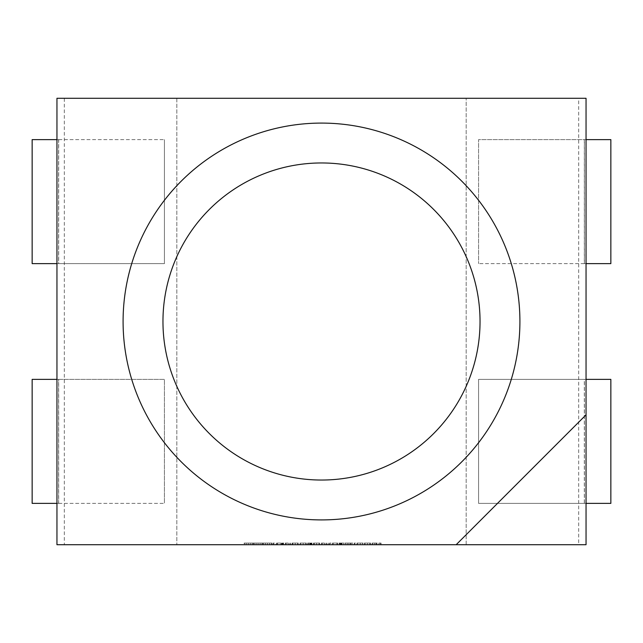<?xml version="1.0" encoding="UTF-8"?>
<svg xmlns="http://www.w3.org/2000/svg" width="643" height="643" viewBox="0 0 643 643"><rect width="100%" height="100%" fill="white"/><g stroke="black" fill="none" stroke-linecap="round" stroke-linejoin="round"><path stroke-width="0.48" stroke-dasharray="3.21 2.41" d="M364.332 544.709L370.585 544.709L364.332 544.709L364.332 543.062L365.16 543.062L365.16 544.709M355.539 543.062L354.164 543.062L354.848 543.062L354.848 544.709L354.164 544.709L355.539 544.709L354.848 544.709L354.848 543.062L355.539 543.062L355.539 544.709M343.876 544.709L339.006 544.709L343.876 544.709L343.876 543.062L341.521 543.062L341.521 544.709L341.521 543.062L339.006 543.062L339.006 544.709M328.091 544.709L330.952 544.709L328.091 544.709L328.091 543.062L328.091 544.709M319.491 543.062L313.567 543.062L316.581 543.062L316.581 544.709L319.716 544.709L313.462 544.709L318.976 544.709L314.202 544.709L316.597 544.709L316.581 543.062L318.976 543.062L318.976 544.709L318.976 543.062L319.716 543.062L319.491 544.709M312.193 543.062L310.81 543.062L311.493 543.062L311.493 544.709L310.81 544.709L312.193 544.709L311.493 544.709L311.493 543.062L312.193 543.062L312.193 544.709M303.207 543.062L306.357 543.062L300.739 543.062L300.739 544.709L300 544.709L306.357 544.709L300.739 544.709L303.174 544.709L300.739 544.709L300.739 543.062L300 543.062L300 544.709L300 543.062L300.739 543.062L300.739 544.709L300.739 543.062L303.207 543.062L303.207 544.709M288.305 543.062L285.267 543.062L286.006 543.062L286.006 544.709L285.267 544.709L290.564 544.709L286.006 544.709L286.006 543.062L286.006 544.709L286.006 543.062L288.305 543.062L288.305 544.709M283.78 543.062L282.406 543.062L283.089 543.062L283.089 544.709L282.406 544.709L283.78 544.709L283.089 544.709L283.089 543.062L283.78 543.062L283.78 544.709M274.457 543.062L273.082 543.062L273.765 543.062L273.765 544.709L273.082 544.709L274.457 544.709L273.765 544.709L273.765 543.062L274.457 543.062L274.457 544.709M256.115 544.709L262.69 544.709L256.115 544.709L256.115 543.062L255.97 544.709M58.69 503.381L164.423 503.381L56.954 503.381L56.954 379.37L58.69 379.37L58.69 503.381L56.954 503.381L56.954 544.709L64.316 544.709L64.316 98.291L56.954 98.291L56.954 263.63L32.15 263.63M584.31 503.381L586.046 503.381L586.046 379.37L584.31 379.37L584.31 503.381L586.046 503.381L586.046 544.709L64.316 544.709M246.783 544.709L253.366 544.709L246.783 544.709L246.783 543.062L246.647 544.709M265.438 544.709L272.021 544.709L265.438 544.709L265.438 543.062L265.302 544.709M280.444 543.062L276.257 543.062L277.004 543.062L277.004 544.709L276.257 544.709L281.827 544.709L277.004 544.709L277.004 543.062L277.004 544.709L277.004 543.062L280.444 543.062L280.444 544.709M283.467 544.709L282.727 544.709L283.467 544.709L283.467 543.062L283.467 544.709M298.087 543.062L292.155 543.062L295.169 543.062L295.169 544.709L298.304 544.709L292.051 544.709L297.564 544.709L292.79 544.709L295.185 544.709L295.169 543.062L297.564 543.062L297.564 544.709L297.564 543.062L298.304 543.062L298.087 544.709M309.846 543.062L307.635 543.062L308.375 543.062L308.375 544.709L307.635 544.709L310.497 544.709L308.375 544.709L308.375 543.062L308.375 544.709L308.375 543.062L309.846 543.062L309.846 544.709M311.871 544.709L311.132 544.709L311.871 544.709L311.871 543.062L311.871 544.709M324.45 543.062L321.412 543.062L322.151 543.062L322.151 544.709L321.412 544.709L326.708 544.709L322.151 544.709L322.151 543.062L322.151 544.709L322.151 543.062L324.45 543.062L324.45 544.709M332.584 544.709L337.736 544.709L332.584 544.709L332.584 543.062L332.431 544.709M344.937 544.709L352.782 544.709L344.937 544.709L344.937 543.062L348.86 543.062L348.86 544.709M356.913 544.709L363.062 544.709L356.913 544.709L356.913 543.062L360.297 543.062L360.297 544.709M373.655 543.062L381.082 543.062L372.072 543.062L372.811 543.062L372.811 544.709L372.072 544.709L381.082 544.709L372.811 544.709L372.811 543.062L372.811 544.709L372.811 543.062L373.655 543.062L373.655 544.709M58.69 139.619L164.423 139.619L56.954 139.619L58.69 139.619L58.69 263.63L56.954 263.63L58.69 263.63M58.69 379.37L56.954 379.37L56.954 263.63L164.423 263.63L56.954 263.63L56.954 139.619L32.15 139.619M584.31 379.37L586.046 379.37L586.046 503.381L478.577 503.381L478.577 379.37L478.577 503.381L586.046 503.381L586.046 263.63L584.31 263.63L584.31 139.619L586.046 139.619L586.046 98.291L578.684 98.291L578.684 544.709M64.316 98.291L176.825 98.291L176.825 544.709L176.825 98.291L578.684 98.291M466.175 544.709L466.175 98.291L466.175 544.709M610.85 139.619L586.046 139.619L586.046 263.63L610.85 263.63M586.046 414.839L456.176 544.709M610.85 503.381L586.046 503.381L586.046 379.37L478.577 379.37L610.85 379.37M32.15 379.37L56.954 379.37L56.954 503.381L56.954 379.37L164.423 379.37L164.423 503.381L164.423 379.37L56.954 379.37L56.954 503.381L32.15 503.381M56.954 139.619L56.954 263.63L56.954 139.619M164.423 139.619L164.423 263.63L164.423 139.619M584.31 263.63L478.577 263.63L586.046 263.63L586.046 139.619L586.046 263.63L586.046 139.619L478.577 139.619L478.577 263.63L478.577 139.619L586.046 139.619L584.399 139.619L584.399 263.63M246.647 543.062L244.147 543.062L244.147 544.709M244.147 543.062L244.943 543.062L244.943 544.709M244.943 543.062L246.743 543.062L246.743 544.709M246.743 543.062L248.712 543.062L248.712 544.709M248.712 543.062L248.841 544.709M248.841 543.062L250.77 543.062L250.77 544.709M250.77 543.062L252.586 543.062L252.586 544.709M252.586 543.062L253.366 543.062L253.366 544.709M253.366 543.062L250.842 543.062L250.842 544.709M250.842 543.062L250.69 544.709M250.69 543.062L248.753 543.062L248.753 544.709M248.753 543.062L246.783 543.062M255.97 543.062L253.471 543.062L253.471 544.709M253.471 543.062L254.266 543.062L254.266 544.709M254.266 543.062L256.067 543.062L256.067 544.709M256.067 543.062L258.044 543.062L258.044 544.709M258.044 543.062L258.164 544.709M258.164 543.062L260.094 543.062L260.094 544.709M260.094 543.062L261.91 543.062L261.91 544.709M261.91 543.062L262.69 543.062L262.69 544.709M262.69 543.062L260.166 543.062L260.166 544.709M260.166 543.062L260.013 544.709M260.013 543.062L258.084 543.062L258.084 544.709M258.084 543.062L256.115 543.062M265.302 543.062L262.802 543.062L262.802 544.709M262.802 543.062L263.598 543.062L263.598 544.709M263.598 543.062L265.398 543.062L265.398 544.709M265.398 543.062L267.367 543.062L267.367 544.709M267.367 543.062L267.496 544.709M267.496 543.062L269.425 543.062L269.425 544.709M269.425 543.062L271.242 543.062L271.242 544.709M271.242 543.062L272.021 543.062L272.021 544.709M272.021 543.062L269.497 543.062L269.497 544.709M269.497 543.062L269.337 544.709M269.337 543.062L267.408 543.062L267.408 544.709M267.408 543.062L265.438 543.062M273.082 543.062L273.082 544.709M276.257 543.062L276.257 544.709L276.257 543.062M281.505 543.062L281.505 544.709M277.446 543.062L277.446 544.709M281.827 543.062L281.827 544.709M280.838 543.062L280.838 544.709M282.406 543.062L282.406 544.709M282.727 543.062L282.727 544.709L282.727 543.062L283.467 543.062L282.727 543.062M285.267 543.062L285.267 544.709L285.267 543.062M290.564 543.062L290.564 544.709M289.824 543.062L289.824 544.709L289.824 543.062M289.736 543.062L289.736 544.709M288.177 543.062L288.177 544.709M286.127 543.062L286.127 544.709M295.241 543.062L295.241 544.709M292.155 543.062L292.155 544.709M292.903 543.062L292.903 544.709M295.145 543.062L292.051 543.062L297.564 543.062L297.564 544.709L297.564 543.062L295.145 543.062L295.145 544.709M292.051 543.062L292.051 544.709M295.185 543.062L292.79 543.062L295.185 543.062L295.185 544.709M297.564 543.062L297.564 544.709L297.564 543.062M295.233 543.062L295.233 544.709M292.79 543.062L292.79 544.709M306.357 543.062L306.357 544.709M303.183 543.062L303.183 544.709L305.618 544.709L303.191 544.709L303.174 543.062L300.739 543.062L305.618 543.062L303.191 543.062L303.191 544.709M300.739 543.062L300.739 544.709M305.618 543.062L305.618 544.709M307.635 543.062L307.635 544.709L307.635 543.062M310.497 543.062L310.497 544.709M310.087 543.062L310.087 544.709M309.709 543.062L309.709 544.709M308.503 543.062L308.503 544.709M310.81 543.062L310.81 544.709M311.132 543.062L311.132 544.709L311.132 543.062L311.871 543.062L311.132 543.062M316.557 543.062L313.462 543.062L318.976 543.062L316.637 543.062L316.653 544.709L316.637 543.062L314.202 543.062L318.976 543.062L318.976 544.709L318.976 543.062L316.557 543.062L316.557 544.709M313.567 543.062L313.567 544.709M314.306 543.062L314.306 544.709M313.462 543.062L313.462 544.709M318.976 543.062L318.976 544.709L318.976 543.062M316.597 543.062L316.597 544.709M314.202 543.062L314.202 544.709M321.412 543.062L321.412 544.709L321.412 543.062M326.708 543.062L326.708 544.709M325.969 543.062L325.969 544.709L325.969 543.062M325.88 543.062L325.88 544.709M324.321 543.062L324.321 544.709M322.264 543.062L322.264 544.709M329.144 543.062L329.144 544.709L329.144 543.062L329.891 543.062L329.891 544.709L329.891 543.062L330.952 543.062L330.952 544.709L330.952 543.062L329.891 543.062L329.891 544.709L329.891 543.062L329.144 543.062L329.144 544.709L329.144 543.062L328.091 543.062L329.144 543.062M332.431 543.062L333.178 543.062L333.178 544.709L333.178 543.062L333.178 544.709L333.211 543.062L335.124 543.062L335.124 544.709M335.124 543.062L336.908 543.062L336.908 544.709M336.908 543.062L336.988 544.709L336.988 543.062L337.736 543.062L337.736 544.709L337.736 543.062L335.164 543.062L335.164 544.709M335.164 543.062L332.584 543.062M339.006 543.062L339.705 543.062L339.705 544.709M339.705 543.062L343.137 543.062L342.84 544.709M342.84 543.062L339.994 543.062L339.994 544.709M339.994 543.062L339.536 543.062L339.536 544.709M339.536 543.062L341.57 543.062L341.57 544.709M341.57 543.062L343.772 543.062L343.772 544.709M343.772 543.062L341.489 543.062L341.489 544.709M341.489 543.062L340.276 543.062L340.276 544.709M340.276 543.062L340.822 543.062L340.822 544.709M340.822 543.062L341.931 543.062L341.931 544.709M341.931 543.062L343.876 543.062M348.86 543.062L348.964 544.709M348.964 543.062L352.782 543.062L352.782 544.709M352.782 543.062L351.978 543.062L351.978 544.709M351.978 543.062L350.756 543.062L350.756 544.709M350.756 543.062L347.003 543.062L347.003 544.709M347.003 543.062L345.749 543.062L345.749 544.709M345.749 543.062L344.937 543.062M347.405 543.062L350.363 543.062L347.405 543.062L347.405 544.709L350.363 544.709L347.405 544.709M350.363 543.062L350.363 544.709M348.908 543.062L348.908 544.709M354.164 543.062L354.164 544.709M360.297 543.062L363.062 543.062L363.062 544.709L363.062 543.062L362.443 543.062L362.443 544.709L362.443 543.062L360.241 543.062L360.241 544.709L360.249 543.062L357.661 543.062L357.661 544.709M357.661 543.062L363.062 543.062L360.241 543.062L360.241 544.709M360.241 543.062L356.913 543.062M365.16 543.062L367.466 543.062L367.466 544.709L369.846 544.709L365.079 544.709L367.458 544.709L367.466 543.062L369.757 543.062L369.757 544.709M369.757 543.062L370.585 543.062L370.585 544.709M370.585 543.062L364.332 543.062M367.458 543.062L369.846 543.062L365.079 543.062L367.458 543.062L367.458 544.709L367.458 543.062M369.846 543.062L369.846 544.709M365.079 543.062L365.079 544.709M372.072 543.062L372.072 544.709L372.072 543.062M374.901 543.062L374.901 544.709M376.822 543.062L376.822 544.709M379.04 543.062L379.04 544.709M381.082 543.062L381.082 544.709M380.343 543.062L380.343 544.709L380.343 543.062M378.904 543.062L378.904 544.709M376.951 543.062L376.951 544.709M376.203 543.062L376.203 544.709L376.203 543.062M374.773 543.062L374.773 544.709M584.399 503.381L584.399 379.37M58.601 503.381L58.601 379.37M58.601 139.619L58.601 263.63M286.006 543.062L286.006 544.709M308.375 543.062L308.375 544.709M322.151 543.062L322.151 544.709M336.988 543.062L336.988 544.709M341.353 543.062L341.353 544.709M372.811 543.062L372.811 544.709"/><path stroke-width="0.96" d="M321.5 123.086A198.414 198.414 0 0 0 123.086 321.5A198.414 198.414 0 0 0 321.5 519.914A198.414 198.414 0 0 0 519.914 321.5A198.414 198.414 0 0 0 321.5 123.086M321.5 162.96A158.54 158.54 0 0 0 162.96 321.5A158.54 158.54 0 0 0 321.5 480.04A158.54 158.54 0 0 0 480.04 321.5A158.54 158.54 0 0 0 321.5 162.96M56.954 544.709L586.046 544.709L586.046 98.291L56.954 98.291L56.954 544.709M586.046 414.839L456.176 544.709M610.85 503.381L610.85 379.37L610.85 503.381L586.046 503.381M586.046 379.37L610.85 379.37M56.954 503.381L32.15 503.381L32.15 379.37L56.954 379.37M32.15 503.381L32.15 379.37M32.15 139.619L32.15 263.63L32.15 139.619L56.954 139.619M32.15 263.63L56.954 263.63M586.046 263.63L610.85 263.63L610.85 139.619L610.85 263.63M586.046 139.619L610.85 139.619"/></g></svg>
